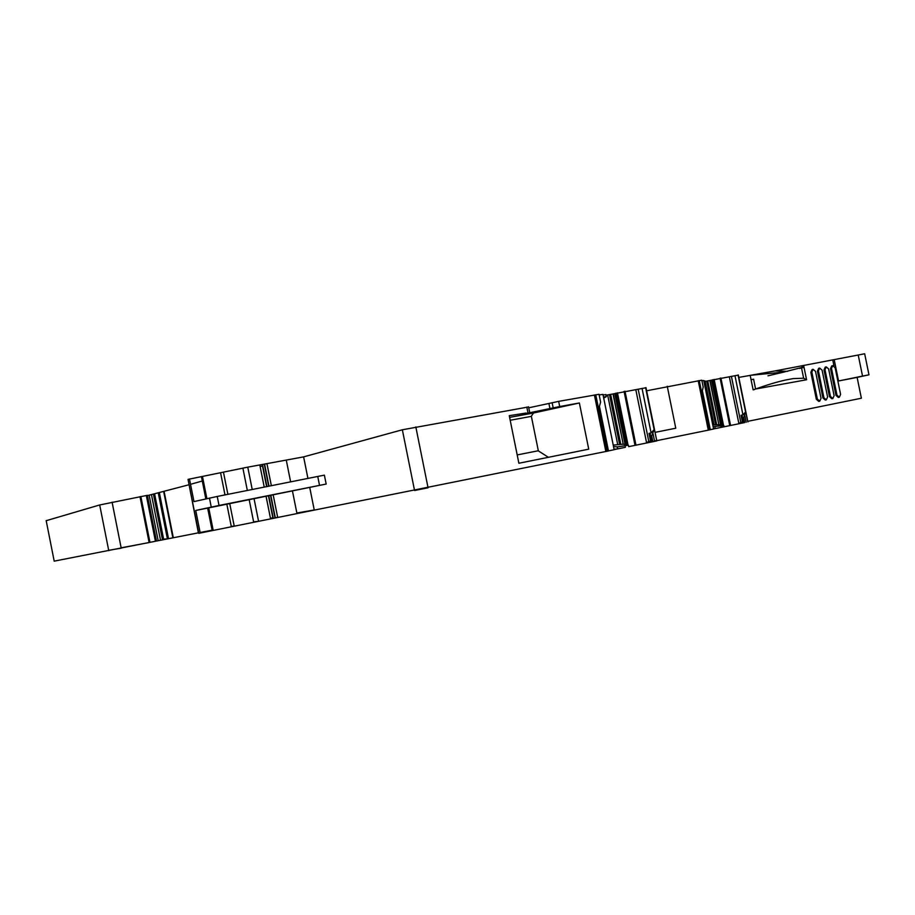 <?xml version="1.0" encoding="UTF-8"?>
<svg xmlns="http://www.w3.org/2000/svg" width="915" height="915" viewBox="0 0 915 915"><rect width="100%" height="100%" fill="white"/><g stroke="black" fill="none" stroke-linecap="round" stroke-linejoin="round"><path stroke-width="1.37" d="M646.619 390.785L701.794 380.194L703.189 387.056L702.32 390.934L710.303 429.73M701.908 380.754L703.692 380.514M704.275 383.213L705.316 382.63L704.927 380.869L703.829 381.029M712.762 424.949L718.835 424.686L709.846 380.491L705.053 381.429M709.846 380.491L738.233 375.104M46.185 520.692L99.689 504.966L147.384 495.312L156.385 541.074L198.383 532.827M147.372 495.644L188.822 484.79M191.384 484.069L203.313 480.718M260.123 466.513L262.811 465.987M198.406 532.942L188.033 479.38L247.771 467.153L303.62 456.882L402.348 429.776L528.573 406.935M528.744 407.804L558.665 401.365L599.028 394.285L600.606 402.12L599.371 406.592L608.475 450.969L198.772 533.331M599.153 394.925L602.916 394.422M603.706 398.105L606.348 396.607L605.902 394.594L603.077 395.006M613.233 445.102L623.195 444.187L613.004 393.953L606.039 395.234M613.004 393.953L645.841 387.777M744.719 422.57L713.574 428.929M713.586 428.998L703.715 380.491L713.586 428.998L710.292 429.684M656.741 440.664L710.223 429.753M628.685 446.646L651.812 441.934L651.125 436.146L651.72 436.032L652.875 441.728L656.638 440.938M652.875 441.728L651.812 441.934M625.38 447.321L614.148 449.62M614.159 449.723L602.951 394.376L614.159 449.723L608.464 450.901M270.543 518.691L273.23 518.142M200.991 532.324L212.921 530.014M155.413 541.268L54.191 561.147M655.06 432.36L675.773 428.22L667.252 386.279M705.316 382.63L704.184 382.802M718.835 424.686L710.086 380.434M713.117 426.676L723.834 425.521L719.099 424.709M729.346 376.82L738.828 423.348L743.518 422.41L740.75 422.204L739.045 423.702M743.403 422.135L742.122 415.868L741.058 415.284L742.957 414.907L745.588 411.967L738.062 375.036M531.341 416.211L538.352 450.901L531.341 416.211L533.502 413.02L579.378 402.977L588.734 449.174L518.874 463.253L509.266 415.673L526.182 413.031C523.597 413.706 523.334 413.912 525.393 413.649L559.706 406.535L558.665 401.365M606.348 396.607L603.488 397.019M623.195 444.187L613.279 393.896M613.519 446.543L617.282 446.909L628.399 445.228L623.481 444.21M635.811 389.699L646.528 442.528L651.663 441.51L648.735 441.224L646.791 442.929M651.583 441.19L650.13 434.076L649.021 433.39L651.103 432.967L654.134 429.627L645.624 387.674M200.236 533.045L213.126 529.968L208.734 507.882L326.163 484.046L219.028 505.457L217.232 496.456L193.969 501.592L189.474 479.014M614.057 449.174L617.717 448.91M650.13 434.076L651.125 436.146M652.784 441.293L654.602 441.373M713.494 428.529L715.267 428.586M742.122 415.868L742.614 417.377L743.701 417.56L745.588 411.967M744.856 415.719L746.183 422.272M651.72 436.032L654.134 429.627M326.163 484.046L324.379 475.137L217.232 496.456M538.352 450.901L548.417 457.294M533.502 413.02L509.609 417.366M531.18 416.405L510.193 420.248M538.123 450.786L517.192 454.927M200.145 532.61L195.73 510.456L219.028 505.457M744.638 422.192L743.701 417.56M645.818 387.651L656.707 440.481L654.511 440.938L653.093 433.927M195.73 510.456L208.734 507.882M617.282 446.909L617.625 448.464M579.378 402.977L559.706 406.535M714.889 426.825L715.187 428.197M747.772 421.335L861.381 398.219L857.115 377.392L868.976 374.818L864.686 353.865M738.817 377.415L775.062 370.918L787.643 371.341M857.115 377.392L837.877 381.109L862.536 376.088L858.213 355.02L775.062 370.918M858.213 355.02L864.664 353.773M862.536 376.088L868.976 374.818M785.345 380.068L793.191 378.593L785.345 380.068C776.595 382.035 766.679 385.021 755.596 389.012L806.573 379.759L803.667 365.565M754.52 389.573L753.125 389.836L750.174 375.333L783.72 372.073L801.449 367.578L803.667 365.577M826.245 366.869L825.25 367.098L823.992 369.877L824.987 369.66L826.245 366.869L828.647 368.974L834.114 395.715L832.833 398.54L830.465 396.435L824.987 369.66M823.992 369.877L829.47 396.641L831.827 398.734L832.833 398.54M839.318 397.236L838.312 397.43L835.967 395.349L830.511 368.665L831.506 368.436L836.973 395.143L839.318 397.224L840.599 394.422L835.143 367.761L832.753 365.657L831.506 368.436M832.753 365.657L831.758 365.886L830.511 368.665M813.103 369.294L812.108 369.534L810.839 372.336L816.34 399.272L818.731 401.365L819.726 401.17L821.03 398.322L815.528 371.421L813.103 369.294L811.834 372.108L817.347 399.066L819.726 401.17M826.302 399.844L825.296 400.049L822.928 397.956L817.438 371.101L818.433 370.872L823.923 397.75L826.302 399.844L827.595 397.019L822.105 370.186L819.691 368.082L818.433 370.872M819.691 368.082L818.696 368.31L817.438 371.101M767.96 375.813L784.727 371.89M799.458 368.436L804.033 367.361M793.191 378.593L803.633 378.215L806.573 379.759M751.055 379.702L753.594 379.187L755.596 389.012L753.125 389.836M699.243 380.56L709.205 429.547L708.21 429.753L698.225 380.731M714.009 424.697L705.19 381.406M715.61 424.594L706.757 381.12M716.639 424.594L707.752 380.926M720.62 424.937L711.493 380.102M721.901 425.349L712.625 379.771M722.118 425.384L712.831 379.725M723.422 425.498L714.043 379.462M723.536 425.509L714.158 379.428M721.249 427.339L724.097 426.767M720.094 378.181L729.758 425.624M724.017 426.379L723.834 425.521M729.678 425.235L730.49 425.075L720.906 378.032M740.75 422.204L731.417 376.42M742.397 421.872L741.058 415.284M742.957 414.907L734.962 375.642M747.704 421.552L738.222 375.013M108.759 550.67L99.689 504.966M54.202 561.169L46.162 520.543M527.864 412.31L526.811 407.061M548.931 403.572L549.972 408.719M553.186 407.907L552.134 402.737M595.757 394.742L607.114 450.775L605.753 451.049L594.395 394.971M617.636 444.21L607.651 395.006M619.535 444.084L609.516 394.674M620.725 444.072L610.66 394.445M625.071 444.496L614.743 393.53M626.295 445.022L615.784 393.198M626.523 445.067L615.989 393.141M627.93 445.205L617.316 392.844M628.067 445.216L617.442 392.821M624.076 391.414L635.021 445.376M628.605 446.2L628.399 445.228M634.93 444.93L635.868 444.747L625.014 391.231M648.735 441.224L638.19 389.241M650.542 440.87L649.021 433.39M651.103 432.967L642.056 388.372M108.679 550.292L121.226 548.188M112.099 502.186L121.146 547.811L149.122 542.549M139.995 496.662L149.042 542.172L149.969 542.378M147.292 495.312L156.408 540.674M160.514 540.216L158.169 540.685M163.682 539.564L162.493 539.804M154.646 494.111L163.613 539.198L167.399 538.821M168.509 538.626L167.88 538.752M270.463 518.256L273.139 517.718M212.189 530.62L207.648 508.088M231.335 526.72L226.874 504.348M231.255 526.285L234.229 526.136M253.695 522.282L249.177 499.647M234.149 525.702L229.768 503.765M253.604 521.836L258.579 521.298M270.577 518.851L266.071 496.319M258.488 520.852L254.05 498.652M270.485 518.405L273.253 518.302M277.668 517.364L275.026 517.913M296.94 513.441L292.514 491.309M277.588 516.929L273.219 495.072M296.86 513.006L314.245 509.964M428.06 487.787L414.552 490.497M608.486 450.969L607.205 451.232M651.72 441.499L650.565 435.803M710.303 429.741L709.297 429.947M742.614 417.377L743.712 422.776M721.169 426.95L720.894 425.589M625.288 446.875L624.979 445.331M319.541 485.419L317.768 476.532M211.262 507.059L209.466 498.069M744.089 422.295L743.152 417.675M314.154 509.529L309.796 487.775M274.935 517.467L270.565 495.564M273.173 517.856L268.77 495.816M427.957 487.283L415.822 426.928M414.449 489.994L402.348 429.776M307.943 478.476L303.62 456.882M290.638 481.908L286.361 460.519M271.355 485.728L267.02 464.054M268.701 486.254L264.355 464.477M266.928 486.608L262.514 464.534M264.241 487.135L259.814 464.957M252.231 489.514L247.771 467.153M247.347 490.486L242.887 468.148M227.892 494.34L223.557 472.62M224.999 494.912L220.664 473.204M206.893 498.652L202.478 476.532M201.449 476.704L205.818 498.904M198.681 532.896L188.033 479.38M173.232 537.299L164.162 491.721M172.786 537.391L163.728 491.835M168.429 538.249L159.404 492.865M167.8 538.375L158.787 493.036M167.331 538.443L158.352 493.345M162.424 539.438L153.457 494.329M160.445 539.839L151.467 494.706M158.089 540.308L149.122 495.187M155.344 540.891L146.32 495.484M149.888 542L140.853 496.502M833.977 365.909L832.81 360.236M838.552 380.972L834.251 359.961M829.47 396.641L830.465 396.435M835.967 395.349L836.973 395.143M816.34 399.272L817.347 399.066M810.839 372.336L811.834 372.108M822.928 397.956L823.923 397.75M747.898 421.918L738.325 374.99M529.602 412.025L528.538 406.786M656.798 440.916L645.979 387.628M268.461 495.861L272.956 518.359M270.863 495.518L275.324 517.844M710.223 429.329L702.365 390.739M608.384 450.5L599.439 406.351M268.999 486.197L264.652 464.443M266.62 486.666L262.205 464.557M803.633 378.215L801.449 367.578"/></g></svg>
